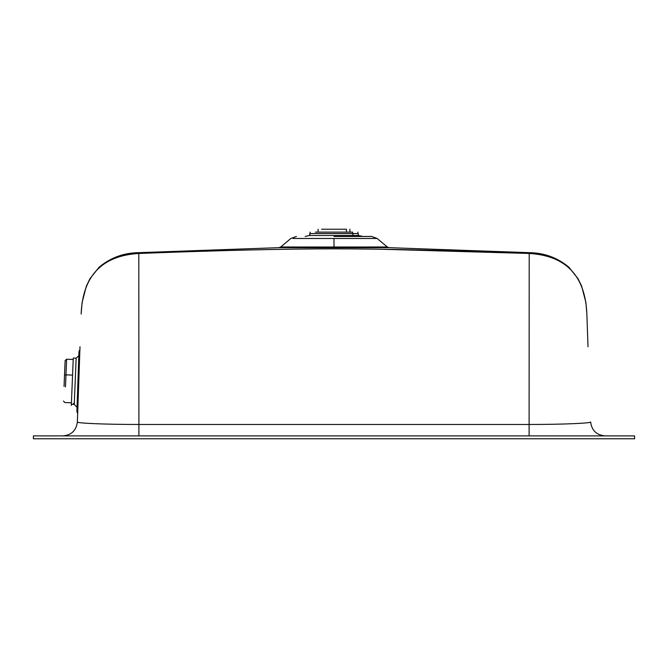 <?xml version="1.0" encoding="UTF-8"?>
<svg xmlns="http://www.w3.org/2000/svg" width="668" height="668" viewBox="0 0 668 668"><rect width="100%" height="100%" fill="white"/><g stroke="black" fill="none" stroke-linecap="round" stroke-linejoin="round"><path stroke-width="1" d="M78.832 355.685L76.16 358.165L74.248 404.365L76.16 358.165L73.271 358.04L76.16 358.165L78.832 355.685M73.271 358.04L71.317 405.443L71.359 404.249L74.248 404.365L77.054 407.43L73.413 403.455M65.982 374.848L66.625 359.217L65.982 374.848L64.52 375.191L65.982 374.848L65.481 386.897L65.982 374.848L72.57 375.115L65.982 374.848M73.213 359.484L66.625 359.217L65.122 360.595L64.053 386.438L65.063 362.039M64.161 383.849L64.053 386.438M64.52 375.191L65.063 362.039L64.52 375.191M296.425 236.447L290.856 238.476L280.719 246.985L334 247.018L334 238.476L377.153 238.476L334 238.476L334 247.018L387.29 246.985L317.743 247.018L317.2 247.694L278.923 247.661L317.2 247.694L317.743 247.018L281.27 246.985M317.2 247.694L387.54 247.661L317.2 247.694M334 238.476L292.968 238.476L334 238.476M334 236.447L371.575 236.447L377.153 238.476L387.29 246.985L389.085 247.661L383.607 247.669M529.206 253.464L379.791 249.206L529.206 253.464C447.66 250.375 382.597 248.83 334.008 248.83C285.403 248.83 220.331 250.375 138.802 253.464C220.331 250.375 285.403 248.83 334.008 248.83C382.597 248.83 447.66 250.375 529.206 253.464L529.106 424.472L529.206 253.464C566.088 255.66 585.302 275.859 586.863 314.06C585.302 275.859 566.088 255.66 529.206 253.464M138.802 253.464L138.802 253.464C101.92 255.66 82.698 275.859 81.137 314.06C82.698 275.859 101.92 255.66 138.802 253.464L138.902 424.472L138.802 253.464M138.117 253.498L138.618 253.473M81.17 313.3L82.131 302.387L86.389 286.071L89.996 278.648L99.123 267.192C110.537 257.689 123.755 252.846 138.769 252.663L278.923 247.661L280.719 246.985M80.001 346.725L77.371 421.942L80.001 346.725M76.912 411.563L77.663 413.609L76.912 411.563L78.974 351.61L79.901 349.589M77.371 421.942C75.776 423.128 103.782 424.489 138.902 424.472L529.106 424.472C564.276 424.489 592.282 423.12 590.629 421.942C591.714 430.451 596.532 435.102 605.074 435.887L605.074 435.887C596.532 435.102 591.714 430.451 590.629 421.942C592.282 423.12 564.276 424.489 529.106 424.472L529.106 435.887L529.106 424.472L138.902 424.472L138.902 435.887L138.902 424.472C103.782 424.489 75.776 423.128 77.371 421.942C76.286 430.451 71.476 435.102 62.934 435.887C71.476 435.102 76.286 430.451 77.371 421.942M586.838 313.3L588.007 346.725M33.4 435.887L634.6 435.887L634.6 438.776L33.4 438.776L634.6 438.776L634.6 435.887L33.4 435.887L33.4 438.776L33.4 435.887M356.528 236.447L353.163 235.487L309.493 235.487L353.163 235.487L314.837 235.487L353.163 235.487L356.528 236.447M357.848 232.113L358.516 235.487L362.808 236.447L358.516 235.487L314.837 235.487L353.163 235.487L352.646 233.558L310.161 233.558L357.848 233.558L315.363 233.558L352.646 233.558L353.163 235.487L309.501 235.487L358.507 235.487L309.493 235.487L353.163 235.487M357.848 233.558L315.363 233.558L352.646 233.558L352.646 232.113L315.363 232.113L352.646 232.113L352.646 233.558L310.169 233.558L357.848 233.558L310.161 233.558L309.493 235.487L305.192 236.447M352.646 232.113L315.363 232.113L352.646 232.113M346.433 232.113L346.433 229.224L321.575 229.224L346.433 229.224L346.433 232.113M346.433 229.224L321.575 229.224L346.433 229.224M63.452 401.025L64.829 402.528L71.426 402.804M586.846 313.492L585.878 302.387L581.619 286.071L578.012 278.648L568.877 267.192C557.463 257.689 544.245 252.846 529.231 252.663L389.085 247.661M284.401 247.669L285.203 246.993M309.493 235.487L310.161 232.113M318.102 229.224L318.102 232.113M349.898 229.224L349.898 232.113"/></g></svg>
